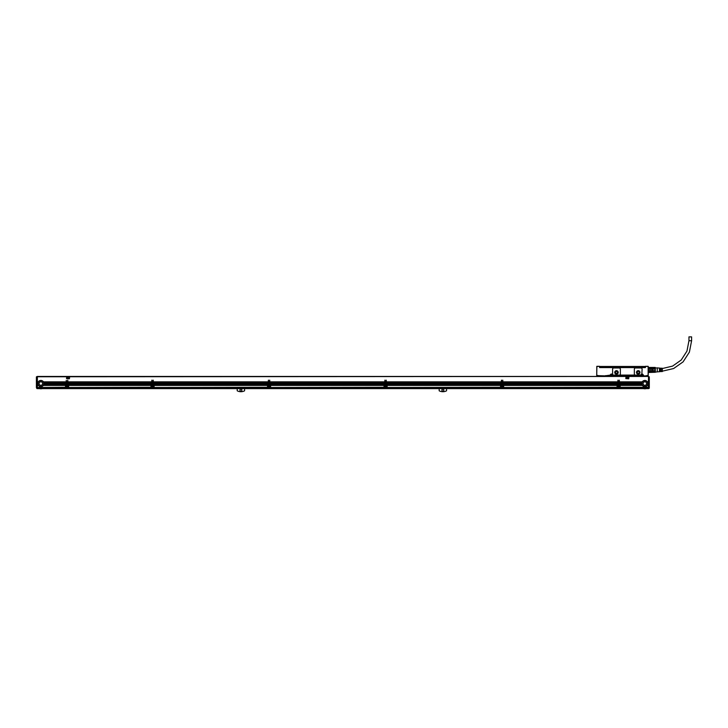 <?xml version="1.0" encoding="UTF-8"?>
<svg xmlns="http://www.w3.org/2000/svg" width="728" height="728" viewBox="0 0 728 728"><rect width="100%" height="100%" fill="white"/><g stroke="black" fill="none" stroke-linecap="round" stroke-linejoin="round"><path stroke-width="1.09" d="M36.4 376.876L36.4 387.396L36.4 376.876L37.174 376.485L37.174 388.606L648.53 388.606L648.53 376.685L649.303 376.876L648.53 376.685M36.4 387.123L37.174 387.341M36.4 387.396L37.174 387.678L36.4 387.615L37.174 388.524M36.791 388.524L37.174 376.685M648.33 385.421L647.319 385.421A3.103 3.103 0 0 1 642.351 385.421L620.174 385.312A0.582 0.582 0 0 0 620.174 385.267L620.174 387.296L648.33 387.296L648.53 376.758M642.078 384.994L620.083 384.994A0.582 0.582 0 0 0 619.938 384.839L620.083 384.994A0.582 0.582 0 0 1 620.174 385.267L642.242 385.267A3.103 3.103 0 0 1 642.078 384.994L642.005 384.839A3.103 3.103 0 0 1 641.896 384.566L641.85 384.411A3.103 3.103 0 0 1 641.787 384.138L641.759 383.984A3.103 3.103 0 0 1 641.732 383.711L641.732 383.556A3.103 3.103 0 0 1 641.741 383.283L619.455 383.283L641.732 383.556M619.064 384.885L618.154 384.994L619.137 385.367A0.819 0.819 0 0 0 618.272 385.267L617.453 385.267L619.082 384.994L619.264 380.134L619.455 381.845L642.242 381.845A3.103 3.103 0 0 1 647.429 381.845L648.33 381.845M502.93 384.566L617.781 384.457L503.066 384.721A0.582 0.582 0 0 1 503.421 384.839L617.298 384.839A0.582 0.582 0 0 0 617.153 384.994L503.558 384.994A0.582 0.582 0 0 0 503.421 384.839L503.521 384.939M617.062 385.367L503.649 385.367L617.062 385.267A0.582 0.582 0 0 1 617.153 384.994L503.558 384.994A0.582 0.582 0 0 1 503.649 385.267L503.649 385.303A0.582 0.582 0 0 0 503.649 385.267L617.062 385.267A0.582 0.582 0 0 0 617.062 385.303L617.062 387.514L503.649 387.487L617.062 387.296M502.548 384.885L501.638 384.994L502.611 385.367A0.819 0.819 0 0 0 501.747 385.267L500.928 385.303L502.557 384.994L502.739 380.134L502.93 381.845L617.781 381.845L617.981 380.134L618.172 381.845L619.064 381.845M386.413 384.566L501.264 384.457L386.55 384.721A0.582 0.582 0 0 1 386.896 384.839L500.773 384.839A0.582 0.582 0 0 0 500.637 384.994L387.041 384.994A0.582 0.582 0 0 0 386.896 384.839L387.005 384.939M500.546 385.367L387.132 385.367L500.546 385.267A0.582 0.582 0 0 1 500.637 384.994L387.041 384.994A0.582 0.582 0 0 1 387.132 385.267L387.132 385.303A0.582 0.582 0 0 0 387.132 385.267L500.546 385.267A0.582 0.582 0 0 0 500.546 385.303L500.546 387.514L387.132 387.487L500.546 387.296M386.022 384.885L385.112 384.994L386.095 385.367A0.819 0.819 0 0 0 385.23 385.267L384.411 385.267L386.04 384.994L386.213 380.134L386.413 381.845L501.264 381.845L501.455 380.134L501.647 381.845L502.548 381.845M269.888 384.566L384.739 384.457L270.024 384.721A0.582 0.582 0 0 1 270.379 384.839L384.257 384.839A0.582 0.582 0 0 0 384.111 384.994L270.516 384.994A0.582 0.582 0 0 0 270.379 384.839L270.479 384.939M384.02 385.367L270.607 385.367L384.02 385.267A0.582 0.582 0 0 1 384.111 384.994L270.516 384.994A0.582 0.582 0 0 1 270.607 385.267L270.607 385.303A0.582 0.582 0 0 0 270.607 385.267L384.02 385.267A0.582 0.582 0 0 0 384.02 385.303L384.02 387.514L270.607 387.487L384.02 387.296M269.506 384.885L268.596 384.994L269.569 385.367A0.819 0.819 0 0 0 268.705 385.267L267.886 385.303L269.515 384.994L269.697 380.134L269.888 381.845L384.739 381.845L384.939 380.134L385.13 381.845L386.022 381.845M153.371 384.566L268.223 384.457L153.508 384.721A0.582 0.582 0 0 1 153.854 384.839L267.731 384.839A0.582 0.582 0 0 0 267.595 384.994L153.963 384.939A0.582 0.582 0 0 0 153.854 384.839L153.999 384.994A0.582 0.582 0 0 0 153.963 384.948M267.504 385.367L154.09 385.367L267.504 385.267A0.582 0.582 0 0 1 267.595 384.994L153.999 384.994A0.582 0.582 0 0 1 154.081 385.267L154.09 385.303A0.582 0.582 0 0 0 154.081 385.267L267.504 385.267A0.582 0.582 0 0 0 267.504 385.303L267.504 387.514L154.09 387.487L267.504 387.296M152.98 384.885L152.07 384.994L153.044 385.367A0.819 0.819 0 0 0 152.179 385.267L151.369 385.267L152.998 384.994L153.171 380.134L153.371 381.845L268.223 381.845L268.414 380.134L268.605 381.845L269.506 381.845M67.922 384.566L151.697 384.457L68.059 384.721A0.582 0.582 0 0 1 68.405 384.839L151.215 384.839A0.582 0.582 0 0 0 151.069 384.994L68.514 384.939A0.582 0.582 0 0 0 68.405 384.839L68.55 384.994A0.582 0.582 0 0 0 68.514 384.948M150.978 385.367L68.641 385.367L150.978 385.267A0.582 0.582 0 0 1 151.069 384.994L68.55 384.994A0.582 0.582 0 0 1 68.632 385.267L68.641 385.303A0.582 0.582 0 0 0 68.632 385.267L150.978 385.267A0.582 0.582 0 0 0 150.978 385.303L150.978 387.514L68.641 387.487L150.978 387.296M67.531 384.885L66.621 384.994L67.595 385.367A0.819 0.819 0 0 0 66.73 385.267L65.92 385.267L67.549 384.994L67.722 380.134L67.922 381.845L151.697 381.845L151.888 380.134L152.088 381.845L152.98 381.845M67.531 381.9L66.639 381.9L66.248 380.334L66.112 384.721A0.582 0.582 0 0 0 65.62 384.994L43.698 384.839L65.657 384.939M37.374 387.296L37.374 385.421L38.384 385.421A3.103 3.103 0 0 0 43.352 385.421L65.529 385.267A0.582 0.582 0 0 0 65.529 385.303L65.529 387.514L37.374 387.487L65.529 387.296M39.494 388.606A4.969 4.969 0 0 0 42.242 388.606M244.581 388.606L244.581 390.8A7.881 7.881 0 0 1 237.21 390.8L237.21 388.606M241.869 390.163A0.974 0.974 0 0 1 240.895 391.127A0.974 0.974 0 0 1 239.921 390.163A0.974 0.974 0 0 1 240.895 389.189A0.974 0.974 0 0 1 241.869 390.163M446.555 388.606L446.555 390.8A7.881 7.881 0 0 1 439.175 390.8L439.175 388.606M443.834 390.163A0.974 0.974 0 0 1 442.87 391.127A0.974 0.974 0 0 1 441.896 390.163A0.974 0.974 0 0 1 442.87 389.189A0.974 0.974 0 0 1 443.834 390.163M643.461 388.606A4.969 4.969 0 0 0 646.209 388.606M37.374 385.421L38.275 385.267A3.103 3.103 0 0 1 38.111 384.994L38.038 384.839A3.103 3.103 0 0 1 37.929 384.566L37.883 384.411A3.103 3.103 0 0 1 37.81 384.138L37.792 383.984A3.103 3.103 0 0 1 37.765 383.711L37.756 383.556A3.103 3.103 0 0 1 37.774 383.283L37.756 383.556M38.084 384.939L37.374 385.267M37.374 384.939L38.038 384.839M37.911 384.511A3.103 3.103 0 0 1 37.901 384.502L37.374 384.839M37.374 384.511L37.883 384.411A3.103 3.103 0 0 0 37.901 384.484L37.374 384.457M37.374 383.283L37.792 383.128A3.103 3.103 0 0 1 37.838 382.855L37.374 383.128M37.374 382.855L37.883 382.701A3.103 3.103 0 0 1 37.974 382.428L37.374 382.701M37.374 382.428L38.038 382.273A3.103 3.103 0 0 1 38.175 382L37.374 382.273M37.374 382L38.275 381.845A3.103 3.103 0 0 1 43.462 381.845L66.248 381.845M37.174 376.758L648.33 376.449L37.374 376.449L37.374 381.845M65.702 384.885L43.671 384.885A3.103 3.103 0 0 1 43.625 384.994L65.62 384.994A0.582 0.582 0 0 0 65.529 385.267L43.425 385.312A3.103 3.103 0 0 1 43.389 385.367L65.529 385.367M67.531 384.457L66.639 384.457L67.531 384.566M66.639 384.457L67.531 384.138M67.531 384.029L66.639 384.138M66.639 384.029L67.531 383.711M67.531 383.611L66.639 383.711M66.639 383.611L67.531 383.283M67.531 383.183L66.639 383.283M66.639 383.183L67.531 382.855M67.531 382.755L66.639 382.855M66.639 382.755L67.531 382.428M67.531 382.327L66.639 382.428M66.639 382.327L67.531 382M66.739 385.267L65.92 385.367L65.92 387.296L68.25 387.296L68.25 385.367L67.595 385.367L68.25 385.421M65.92 385.367L66.648 385.312A0.819 0.819 0 0 0 66.567 385.367L66.512 385.421A0.819 0.819 0 0 0 67.477 386.723A0.773 0.773 0 0 0 67.768 385.631A0.773 0.773 0 0 0 66.712 385.321A0.773 0.773 0 0 0 66.403 386.377A0.773 0.773 0 0 0 67.458 386.686A0.819 0.819 0 0 0 67.659 385.421M68.25 387.296L65.92 387.296M67.522 385.312L68.25 385.367M67.922 384.457L151.697 384.457M151.697 384.138L67.922 384.138M67.922 384.029L151.697 384.029M151.697 383.711L67.922 383.711M67.922 383.611L151.697 383.611M151.697 383.283L67.922 383.283M67.922 383.183L151.697 383.183M151.697 382.855L67.922 382.855M67.922 382.755L151.697 382.755M151.697 382.428L67.922 382.428M67.922 382.327L151.697 382.327M151.697 382L67.922 382M68.641 385.367L68.641 387.296M151.697 384.566L151.561 384.721A0.582 0.582 0 0 0 151.215 384.839L151.106 384.939M152.98 384.457L152.088 384.457L152.98 384.566M152.088 384.457L152.98 384.138M152.98 384.029L152.088 384.138M152.088 384.029L152.98 383.711M152.98 383.611L152.088 383.711M152.088 383.611L152.98 383.283M152.98 383.183L152.088 383.283M152.088 383.183L152.98 382.855M152.98 382.755L152.088 382.855M152.088 382.755L152.98 382.428M152.98 382.327L152.088 382.428M152.088 382.327L152.98 382M152.98 381.9L152.088 382M152.188 385.267L151.369 385.367L151.369 387.296L153.699 387.296L153.699 385.367L153.044 385.367L153.699 385.421M151.369 385.367L152.097 385.312A0.819 0.819 0 0 0 152.016 385.367L151.961 385.421A0.819 0.819 0 0 0 152.926 386.723A0.773 0.773 0 0 0 153.217 385.631A0.773 0.773 0 0 0 152.161 385.321A0.773 0.773 0 0 0 151.852 386.377A0.773 0.773 0 0 0 152.907 386.686A0.819 0.819 0 0 0 153.108 385.421M153.699 387.296L151.369 387.296M152.971 385.312L153.699 385.367M153.371 384.457L268.223 384.457M268.223 384.138L153.371 384.138M153.371 384.029L268.223 384.029M268.223 383.711L153.371 383.711M153.371 383.611L268.223 383.611M268.223 383.283L153.371 383.283M153.371 383.183L268.223 383.183M268.223 382.855L153.371 382.855M153.371 382.755L268.223 382.755M268.223 382.428L153.371 382.428M153.371 382.327L268.223 382.327M268.223 382L153.371 382M154.09 385.367L154.09 387.296M268.223 384.566L268.086 384.721A0.582 0.582 0 0 0 267.731 384.839L267.622 384.939M269.506 384.457L268.605 384.457L269.506 384.566M268.605 384.457L269.506 384.138M269.506 384.029L268.605 384.138M268.605 384.029L269.506 383.711M269.506 383.611L268.605 383.711M268.605 383.611L269.506 383.283M269.506 383.183L268.605 383.283M268.605 383.183L269.506 382.855M269.506 382.755L268.605 382.855M268.605 382.755L269.506 382.428M269.506 382.327L268.605 382.428M268.605 382.327L269.506 382M269.506 381.9L268.605 382M268.705 385.267L267.886 385.367L267.886 387.296L270.215 387.296L270.215 385.367L269.569 385.367L270.215 385.421M267.886 385.367L268.614 385.312A0.819 0.819 0 0 0 268.541 385.367L268.486 385.421A0.819 0.819 0 0 0 269.442 386.723A0.819 0.819 0 0 0 269.624 385.421M270.215 387.296L267.886 387.296M269.496 385.312L270.215 385.367M269.888 384.457L384.739 384.457M384.739 384.138L269.888 384.138M269.888 384.029L384.739 384.029M384.739 383.711L269.888 383.711M269.888 383.611L384.739 383.611M384.739 383.283L269.888 383.283M269.888 383.183L384.739 383.183M384.739 382.855L269.888 382.855M269.888 382.755L384.739 382.755M384.739 382.428L269.888 382.428M269.888 382.327L384.739 382.327M384.739 382L269.888 382M270.607 385.367L270.607 387.296M384.739 384.566L384.602 384.721A0.582 0.582 0 0 0 384.257 384.839L384.147 384.939M386.022 384.457L385.13 384.457L386.022 384.566M385.13 384.457L386.022 384.138M386.022 384.029L385.13 384.138M385.13 384.029L386.022 383.711M386.022 383.611L385.13 383.711M385.13 383.611L386.022 383.283M386.022 383.183L385.13 383.283M385.13 383.183L386.022 382.855M386.022 382.755L385.13 382.855M385.13 382.755L386.022 382.428M386.022 382.327L385.13 382.428M385.13 382.327L386.022 382M386.022 381.9L385.13 382M385.23 385.267L384.411 385.367L384.411 387.296L386.741 387.296L386.741 385.367L386.095 385.367L386.741 385.421M384.411 385.367L385.139 385.312A0.819 0.819 0 0 0 385.057 385.367L384.411 385.421M386.741 387.296L384.411 387.296M386.013 385.312L386.741 385.367M386.413 384.457L501.264 384.457M501.264 384.138L386.413 384.138M386.413 384.029L501.264 384.029M501.264 383.711L386.413 383.711M386.413 383.611L501.264 383.611M501.264 383.283L386.413 383.283M386.413 383.183L501.264 383.183M501.264 382.855L386.413 382.855M386.413 382.755L501.264 382.755M501.264 382.428L386.413 382.428M386.413 382.327L501.264 382.327M501.264 382L386.413 382M387.132 385.367L387.132 387.296M501.264 384.566L501.128 384.721A0.582 0.582 0 0 0 500.773 384.839L500.673 384.939M502.548 384.457L501.647 384.457L502.548 384.566M501.647 384.457L502.548 384.138M502.548 384.029L501.647 384.138M501.647 384.029L502.548 383.711M502.548 383.611L501.647 383.711M501.647 383.611L502.548 383.283M502.548 383.183L501.647 383.283M501.647 383.183L502.548 382.855M502.548 382.755L501.647 382.855M501.647 382.755L502.548 382.428M502.548 382.327L501.647 382.428M501.647 382.327L502.548 382M502.548 381.9L501.647 382M501.747 385.267L500.928 385.367L500.928 387.296L503.266 387.296L503.266 385.367L502.666 385.421A0.819 0.819 0 0 1 502.493 386.723A0.819 0.819 0 0 1 501.528 385.421L500.928 385.421M500.928 385.367L501.656 385.312A0.819 0.819 0 0 0 501.583 385.367L501.528 385.421M503.266 387.296L500.928 387.296M502.538 385.312L503.266 385.367M502.93 384.457L617.781 384.457M617.781 384.138L502.93 384.138M502.93 384.029L617.781 384.029M617.781 383.711L502.93 383.711M502.93 383.611L617.781 383.611M617.781 383.283L502.93 383.283M502.93 383.183L617.781 383.183M617.781 382.855L502.93 382.855M502.93 382.755L617.781 382.755M617.781 382.428L502.93 382.428M502.93 382.327L617.781 382.327M617.781 382L502.93 382M503.649 385.367L503.649 387.296M617.781 384.566L617.644 384.721A0.582 0.582 0 0 0 617.298 384.839L617.189 384.939M619.064 384.457L618.172 384.457L619.064 384.566M618.172 384.457L619.064 384.138M619.064 384.029L618.172 384.138M618.172 384.029L619.064 383.711M619.064 383.611L618.172 383.711M618.172 383.611L619.064 383.283M619.064 383.183L618.172 383.283M618.172 383.183L619.064 382.855M619.064 382.755L618.172 382.855M618.172 382.755L619.064 382.428M619.064 382.327L618.172 382.428M618.172 382.327L619.064 382M619.064 381.9L618.172 382M618.272 385.267L617.453 385.367L617.453 387.296L619.783 387.296L619.783 385.367L619.137 385.367L619.783 385.421M617.453 385.367L618.181 385.312A0.819 0.819 0 0 0 618.108 385.367L618.045 385.421A0.819 0.819 0 0 0 619.009 386.723A0.819 0.819 0 0 0 619.191 385.421M619.783 387.296L617.453 387.296M619.055 385.312L619.783 385.367M641.869 384.475A3.103 3.103 0 0 1 641.859 384.457L619.455 384.457L641.787 384.138M619.455 384.093L641.778 384.093A3.103 3.103 0 0 1 641.768 384.075A3.103 3.103 0 0 1 641.768 384.029L619.455 384.138M619.455 384.029L641.732 383.711M641.732 383.62A3.103 3.103 0 0 1 641.732 383.611L619.455 383.711M619.455 383.183L641.759 383.128L619.455 383.283M619.455 383.128L641.823 382.81A3.103 3.103 0 0 1 641.823 382.791L619.455 382.855M619.455 382.755L641.85 382.701L619.455 382.81M619.455 382.701L641.96 382.382A3.103 3.103 0 0 1 641.987 382.327L619.455 382.428M619.455 382.327L642.005 382.273L619.455 382.382M619.455 382.273L642.178 381.954A3.103 3.103 0 0 1 642.205 381.9L619.455 382M642.242 381.845L619.455 381.954M642.005 384.839L619.938 384.839A0.582 0.582 0 0 0 619.592 384.721L641.896 384.566M648.33 387.296L620.174 387.296M649.303 387.615L648.53 387.669L648.912 388.524L649.303 388.142L649.303 387.396L648.53 388.524M66.639 381.845L67.531 381.845M37.374 384.566L37.929 384.566M37.374 384.994L38.111 384.994A3.103 3.103 0 0 1 38.056 384.885L37.374 384.885M43.352 385.421L65.529 385.421M66.248 384.566L43.807 384.566A3.103 3.103 0 0 1 43.698 384.839M43.462 381.845L66.248 382M43.807 384.566L66.248 384.411M66.248 384.138L43.917 384.138A3.103 3.103 0 0 1 43.835 384.484M43.917 384.138L66.248 383.984M66.248 383.711L43.971 383.665A3.103 3.103 0 0 1 43.944 383.984M66.248 383.665L43.971 383.665L66.248 383.556M43.562 382A3.103 3.103 0 0 1 43.698 382.273L43.762 382.428A3.103 3.103 0 0 1 43.853 382.701L43.898 382.855A3.103 3.103 0 0 1 43.944 383.128L43.962 383.283A3.103 3.103 0 0 1 43.971 383.556M43.962 383.283L66.248 383.283M43.944 383.128L66.248 383.128M43.898 382.855L66.248 382.855M43.853 382.701L66.248 382.701M43.762 382.428L66.248 382.428M43.698 382.273L66.248 382.273M66.639 384.839L67.531 384.839M66.639 382.273L67.531 382.273M66.639 382.701L67.531 382.701M66.639 383.128L67.531 383.128M66.639 383.556L67.531 383.556M66.639 383.984L67.531 383.984M66.639 384.411L67.531 384.411M65.92 385.421L66.512 385.421M67.922 384.411L151.697 384.411M67.922 382.273L151.697 382.273M67.922 382.701L151.697 382.701M67.922 383.128L151.697 383.128M67.922 383.556L151.697 383.556M67.922 383.984L151.697 383.984M68.641 385.421L150.978 385.421M152.088 384.839L152.98 384.839M152.088 382.273L152.98 382.273M152.088 382.701L152.98 382.701M152.088 383.128L152.98 383.128M152.088 383.556L152.98 383.556M152.088 383.984L152.98 383.984M152.088 384.411L152.98 384.411M151.369 385.421L151.961 385.421M153.371 384.411L268.223 384.411M153.371 382.273L268.223 382.273M153.371 382.701L268.223 382.701M153.371 383.128L268.223 383.128M153.371 383.556L268.223 383.556M153.371 383.984L268.223 383.984M154.09 385.421L267.504 385.421M268.605 384.839L269.506 384.839M268.605 382.273L269.506 382.273M268.605 382.701L269.506 382.701M268.605 383.128L269.506 383.128M268.605 383.556L269.506 383.556M268.605 383.984L269.506 383.984M268.605 384.411L269.506 384.411M267.886 385.421L268.486 385.421M269.888 384.411L384.739 384.411M269.888 382.273L384.739 382.273M269.888 382.701L384.739 382.701M269.888 383.128L384.739 383.128M269.888 383.556L384.739 383.556M269.888 383.984L384.739 383.984M270.607 385.421L384.02 385.421M385.13 384.839L386.022 384.839M385.13 382.273L386.022 382.273M385.13 382.701L386.022 382.701M385.13 383.128L386.022 383.128M385.13 383.556L386.022 383.556M385.13 383.984L386.022 383.984M385.13 384.411L386.022 384.411M386.149 385.421A0.819 0.819 0 0 1 385.967 386.723A0.819 0.819 0 0 1 385.003 385.421M386.413 384.411L501.264 384.411M386.413 382.273L501.264 382.273M386.413 382.701L501.264 382.701M386.413 383.128L501.264 383.128M386.413 383.556L501.264 383.556M386.413 383.984L501.264 383.984M387.132 385.421L500.546 385.421M501.647 384.839L502.548 384.839M501.647 382.273L502.548 382.273M501.647 382.701L502.548 382.701M501.647 383.128L502.548 383.128M501.647 383.556L502.548 383.556M501.647 383.984L502.548 383.984M501.647 384.411L502.548 384.411M502.666 385.421L503.266 385.421M502.93 384.411L617.781 384.411M502.93 382.273L617.781 382.273M502.93 382.701L617.781 382.701M502.93 383.128L617.781 383.128M502.93 383.556L617.781 383.556M502.93 383.984L617.781 383.984M503.649 385.421L617.062 385.421M618.172 384.839L619.064 384.839M618.172 382.273L619.064 382.273M618.172 382.701L619.064 382.701M618.172 383.128L619.064 383.128M618.172 383.556L619.064 383.556M618.172 383.984L619.064 383.984M618.172 384.411L619.064 384.411M617.453 385.421L618.045 385.421M619.455 384.411L641.85 384.411M619.455 383.237L641.741 383.237A3.103 3.103 0 0 1 641.75 383.219L641.741 383.283M619.455 383.984L641.759 383.984M620.174 385.367L642.314 385.367A3.103 3.103 0 0 1 642.278 385.312L642.242 385.267M620.174 385.421L642.351 385.421M647.429 381.845L648.33 382M647.529 382A3.103 3.103 0 0 1 647.665 382.273L648.33 382.273M647.665 382.273L648.33 382.428M647.729 382.428A3.103 3.103 0 0 1 647.82 382.701L648.33 382.701M647.82 382.701L648.33 382.855M647.865 382.855A3.103 3.103 0 0 1 647.911 383.128L648.33 383.128M647.893 384.138A3.103 3.103 0 0 1 647.82 384.411L648.33 384.411M648.33 384.566L647.82 384.411M647.774 384.566A3.103 3.103 0 0 1 647.665 384.839L648.33 384.839M648.33 384.994L647.665 384.839M647.592 384.994A3.103 3.103 0 0 1 647.429 385.267L648.33 385.267M605.414 375.675L610.619 375.675L610.583 375.093L610.655 375.557M612.212 375.675L612.212 375.093A0.773 0.773 0 0 0 611.429 374.31A0.773 0.773 0 0 0 610.655 375.093L610.655 375.675L604.832 375.866L610.383 375.093L610.583 375.557L610.583 375.093A0.855 0.855 0 0 1 611.429 374.238A0.855 0.855 0 0 1 612.284 375.093L612.248 375.675L641.341 375.675L641.304 375.093L641.341 375.675L612.212 375.675L641.304 375.557M642.97 375.557L643.67 375.475L643.67 376.058L647.365 375.675L643.279 376.058L643.67 375.475L642.97 375.093A0.855 0.855 0 0 0 642.114 374.238A0.855 0.855 0 0 0 641.259 375.093L641.259 375.557M596.869 366.311L599.59 366.311L599.59 367.594L645.418 367.594L645.418 366.502L648.138 366.311L648.138 375.675L648.33 372.336L655.236 372.272L648.912 372.463L652.606 372.245L652.606 371.617L648.912 371.671L648.721 370.516L648.912 371.671M646.974 375.475L648.275 375.612M648.33 373.109L648.211 366.384M648.721 369.251L652.606 369.251L652.606 368.15L648.721 368.15L648.721 369.251L652.606 369.251L652.606 370.516L648.721 370.516M652.606 368.15L652.606 367.522L648.721 367.522L655.236 367.494L655.236 368.241L652.606 368.241M652.606 369.142L655.236 369.142L655.236 371.526L652.606 371.526L652.606 370.516L648.912 370.67M648.912 368.095L648.912 369.096M652.406 371.671L652.406 370.67M652.406 369.096L652.406 368.095M655.245 370.579L652.606 370.634M655.236 369.142L655.236 367.494M655.236 371.526L655.236 367.44L648.33 367.44M657.266 371.826L655.327 372.172M655.327 371.826L655.327 367.94L657.266 367.94M657.266 371.944L657.266 367.822L657.266 371.944M648.138 375.475L648.239 366.411M657.657 371.826L659.441 371.717L659.441 370.27L659.832 371.69L660.296 370.27L660.687 371.635L661.151 370.27L661.534 371.58L662.316 371.535L662.316 368.231L661.534 368.186L661.151 369.496L660.687 368.131L660.296 369.496L659.832 368.077L659.441 369.496L659.441 368.05L657.657 367.94M645.418 366.311L648.138 366.311L645.418 366.311M646.974 376.058L648.138 375.675M645.226 366.502L645.226 367.594M596.787 366.384L596.733 375.612L596.869 366.502L599.59 366.311L599.781 367.594M596.733 375.612L604.832 375.866M596.869 375.475L598.034 375.475L598.034 376.058L604.64 376.058M642.933 375.557L642.97 375.093A0.855 0.855 0 0 0 642.114 374.238A0.855 0.855 0 0 0 641.259 375.093A0.855 0.855 0 0 1 642.114 374.238A0.855 0.855 0 0 1 642.97 375.093L643.17 375.093A1.046 1.046 0 0 0 641.832 374.083L642.114 369.151A1.165 1.165 0 0 0 640.949 367.977L635.517 367.977A1.165 1.165 0 0 0 634.352 369.151L634.352 374.119A1.165 1.165 0 0 0 635.517 375.284L641.077 374.947A1.046 1.046 0 0 1 641.832 374.083M619.2 375.284L613.768 375.284A1.165 1.165 0 0 1 612.603 374.119L612.603 369.151A1.165 1.165 0 0 1 613.768 367.977L619.2 367.977A1.165 1.165 0 0 1 620.365 369.151L620.365 374.119A1.165 1.165 0 0 1 619.2 375.284M640.467 367.594L604.559 367.531M597.297 375.784L596.678 375.357M605.414 376.449L37.374 376.449L605.414 376.449L643.279 375.866L642.897 376.449L648.33 376.449L642.897 376.449M612.403 375.675L641.341 375.675M636.481 372.408A1.747 1.747 0 0 0 638.238 374.156A1.747 1.747 0 0 0 639.985 372.408A1.747 1.747 0 0 0 638.238 370.661A1.747 1.747 0 0 0 636.481 372.408M614.732 372.408A1.747 1.747 0 0 0 616.48 374.156A1.747 1.747 0 0 0 618.227 372.408A1.747 1.747 0 0 0 616.48 370.661A1.747 1.747 0 0 0 614.732 372.408M640.376 367.594L645.208 367.44L644.817 366.466L644.817 367.44M600.19 366.466L600.19 367.44L599.799 366.466L644.817 366.466M600.19 367.44L604.631 367.594M610.383 375.093A1.046 1.046 0 0 1 611.429 374.037A1.046 1.046 0 0 1 612.485 375.093L641.304 375.093A0.773 0.773 0 0 1 642.114 374.31A0.773 0.773 0 0 1 642.897 375.093L642.897 375.866L605.414 376.058M636.682 372.408A1.556 1.556 0 0 0 638.238 373.964A1.556 1.556 0 0 0 639.785 372.408A1.556 1.556 0 0 0 638.238 370.852A1.556 1.556 0 0 0 636.682 372.408M614.933 372.408A1.556 1.556 0 0 0 616.48 373.964A1.556 1.556 0 0 0 618.036 372.408A1.556 1.556 0 0 0 616.48 370.852A1.556 1.556 0 0 0 614.933 372.408M641.841 374.583A0.573 0.573 0 0 0 641.614 375.366A0.573 0.573 0 0 0 642.396 375.593A0.573 0.573 0 0 0 642.624 374.811A0.573 0.573 0 0 0 641.841 374.583A0.573 0.573 0 0 0 641.614 375.366A0.573 0.573 0 0 0 642.396 375.593A0.573 0.573 0 0 0 642.624 374.811A0.573 0.573 0 0 0 641.841 374.583M611.156 374.583A0.573 0.573 0 0 0 610.928 375.366A0.573 0.573 0 0 0 611.711 375.593A0.573 0.573 0 0 0 611.939 374.811A0.573 0.573 0 0 0 611.156 374.583A0.573 0.573 0 0 0 610.928 375.366A0.573 0.573 0 0 0 611.711 375.593A0.573 0.573 0 0 0 611.939 374.811A0.573 0.573 0 0 0 611.156 374.583M637.246 372.408A0.992 0.992 0 0 0 638.238 373.4A0.992 0.992 0 0 0 639.22 372.408A0.992 0.992 0 0 0 638.238 371.416A0.992 0.992 0 0 0 637.246 372.408M615.488 372.408A0.992 0.992 0 0 0 616.48 373.4A0.992 0.992 0 0 0 617.471 372.408A0.992 0.992 0 0 0 616.48 371.416A0.992 0.992 0 0 0 615.488 372.408M642.041 375.521L642.196 374.665L642.041 375.521M611.356 375.521L611.511 374.665L611.356 375.521M688.961 340.75L691.6 340.75L691.6 336.873L688.961 336.873L688.961 340.75L686.95 351.124L681.226 360.005L672.59 366.102L662.316 368.541M649.303 377.668L649.303 387.396L648.53 387.341M649.303 387.123L649.303 381.672M37.374 382.382L37.992 382.382A3.103 3.103 0 0 1 38.011 382.327L37.374 382.327M37.374 381.954L38.202 381.954A3.103 3.103 0 0 1 38.238 381.9L37.374 381.9M66.248 381.9L43.498 381.9A3.103 3.103 0 0 1 43.525 381.954L66.248 381.954M66.248 382.327L43.716 382.327A3.103 3.103 0 0 1 43.744 382.382L66.248 382.382M66.248 383.183L43.953 383.183A3.103 3.103 0 0 1 43.953 383.237L66.248 383.237M648.33 381.9L647.465 381.9A3.103 3.103 0 0 1 647.501 381.954L648.33 381.954M648.33 382.327L647.692 382.327A3.103 3.103 0 0 1 647.711 382.382L648.33 382.382M647.838 382.755A3.103 3.103 0 0 1 647.838 382.764L648.33 382.755M647.847 382.791A3.103 3.103 0 0 1 647.847 382.81L648.33 382.81M66.503 378.587L69.415 378.778L69.606 377.031L66.694 376.84L66.503 378.587M625.807 378.587L628.719 378.778L628.91 377.031L625.998 376.84L625.807 378.587M43.971 383.611A3.103 3.103 0 0 1 43.971 383.62L66.248 383.611M43.935 384.075A3.103 3.103 0 0 1 43.926 384.093L66.248 384.093M43.826 384.502A3.103 3.103 0 0 1 43.826 384.511L66.248 384.511M37.374 385.367L38.347 385.367A3.103 3.103 0 0 1 38.302 385.312L37.374 385.312M648.33 384.457L647.811 384.457A3.103 3.103 0 0 1 647.802 384.475M647.793 384.502A3.103 3.103 0 0 1 647.793 384.511L648.33 384.511M648.33 384.885L647.647 384.885A3.103 3.103 0 0 1 647.62 384.939L648.33 384.939M648.33 385.312L647.401 385.312A3.103 3.103 0 0 1 647.356 385.367L648.33 385.367M642.06 384.939L620.047 384.939M642.032 384.885L620.001 384.885M641.878 384.511A3.103 3.103 0 0 1 641.878 384.502L619.455 384.511M641.732 383.665A3.103 3.103 0 0 1 641.732 383.647L619.455 383.665M37.956 383.556A2.912 2.912 0 0 0 40.868 386.468A2.912 2.912 0 0 0 43.78 383.556A2.912 2.912 0 0 0 40.868 380.644A2.912 2.912 0 0 0 37.956 383.556M641.923 383.556A2.912 2.912 0 0 0 644.835 386.468A2.912 2.912 0 0 0 647.747 383.556A2.912 2.912 0 0 0 644.835 380.644A2.912 2.912 0 0 0 641.923 383.556M42.397 382.719A1.747 1.747 0 0 0 40.031 382.018A1.747 1.747 0 0 0 39.33 384.393A1.747 1.747 0 0 0 41.705 385.094A1.747 1.747 0 0 0 42.397 382.719M67.986 377.086L67.477 378.442L68.559 378.542L67.986 377.086M627.281 377.086L626.781 378.442L627.864 378.542L627.281 377.086M269.424 386.686A0.773 0.773 0 0 0 269.733 385.631A0.773 0.773 0 0 0 268.678 385.321A0.773 0.773 0 0 0 268.377 386.377A0.773 0.773 0 0 0 269.424 386.686M385.949 386.686A0.773 0.773 0 0 0 386.259 385.631A0.773 0.773 0 0 0 385.203 385.321A0.773 0.773 0 0 0 384.894 386.377A0.773 0.773 0 0 0 385.949 386.686M502.466 386.686A0.773 0.773 0 0 0 502.775 385.631A0.773 0.773 0 0 0 501.729 385.321A0.773 0.773 0 0 0 501.419 386.377A0.773 0.773 0 0 0 502.466 386.686M618.991 386.686A0.773 0.773 0 0 0 619.3 385.631A0.773 0.773 0 0 0 618.245 385.321A0.773 0.773 0 0 0 617.935 386.377A0.773 0.773 0 0 0 618.991 386.686M643.306 384.393A1.747 1.747 0 0 1 643.998 382.018A1.747 1.747 0 0 1 646.373 382.719A1.747 1.747 0 0 1 645.672 385.094A1.747 1.747 0 0 1 643.306 384.393M67.003 386.277L67.158 385.54L67.549 386.077L67.003 386.277M152.452 386.277L152.607 385.54L152.998 386.077L152.452 386.277M268.978 386.277L268.587 385.922L269.132 385.54L269.524 386.077L268.978 386.277M385.494 386.277L385.658 385.54L386.04 386.077L385.494 386.277M502.02 386.277L501.628 385.922L502.174 385.54L502.566 386.077L502.02 386.277M618.545 386.277L618.154 385.922L618.7 385.54L619.082 386.077L618.545 386.277M649.303 387.396L648.53 387.205M648.912 387.205L648.912 376.685M37.865 382.755L37.374 382.755M37.847 382.81L37.374 382.81M66.248 384.457L43.844 384.457M66.248 384.029L43.935 384.029M66.248 382.81L43.88 382.81M66.248 382.755L43.871 382.755M67.531 381.954L66.639 381.954M67.531 382.382L66.639 382.382M67.531 382.81L66.639 382.81M67.531 383.237L66.639 383.237M67.531 383.665L66.639 383.665M67.531 384.093L66.639 384.093M67.531 384.511L66.639 384.511M151.697 384.511L67.922 384.511M151.697 381.954L67.922 381.954M151.697 382.382L67.922 382.382M151.697 382.81L67.922 382.81M151.697 383.237L67.922 383.237M151.697 383.665L67.922 383.665M151.697 384.093L67.922 384.093M151.151 384.885L68.459 384.885M152.98 381.954L152.088 381.954M152.98 382.382L152.088 382.382M152.98 382.81L152.088 382.81M152.98 383.237L152.088 383.237M152.98 383.665L152.088 383.665M152.98 384.093L152.088 384.093M152.98 384.511L152.088 384.511M268.223 384.511L153.371 384.511M268.223 381.954L153.371 381.954M268.223 382.382L153.371 382.382M268.223 382.81L153.371 382.81M268.223 383.237L153.371 383.237M268.223 383.665L153.371 383.665M268.223 384.093L153.371 384.093M267.676 384.885L153.908 384.885M269.506 381.954L268.605 381.954M269.506 382.382L268.605 382.382M269.506 382.81L268.605 382.81M269.506 383.237L268.605 383.237M269.506 383.665L268.605 383.665M269.506 384.093L268.605 384.093M269.506 384.511L268.605 384.511M384.739 384.511L269.888 384.511M384.739 381.954L269.888 381.954M384.739 382.382L269.888 382.382M384.739 382.81L269.888 382.81M384.739 383.237L269.888 383.237M384.739 383.665L269.888 383.665M384.739 384.093L269.888 384.093M384.193 384.885L270.434 384.885M386.022 381.954L385.13 381.954M386.022 382.382L385.13 382.382M386.022 382.81L385.13 382.81M386.022 383.237L385.13 383.237M386.022 383.665L385.13 383.665M386.022 384.093L385.13 384.093M386.022 384.511L385.13 384.511M501.264 384.511L386.413 384.511M501.264 381.954L386.413 381.954M501.264 382.382L386.413 382.382M501.264 382.81L386.413 382.81M501.264 383.237L386.413 383.237M501.264 383.665L386.413 383.665M501.264 384.093L386.413 384.093M500.718 384.885L386.959 384.885M502.548 381.954L501.647 381.954M502.548 382.382L501.647 382.382M502.548 382.81L501.647 382.81M502.548 383.237L501.647 383.237M502.548 383.665L501.647 383.665M502.548 384.093L501.647 384.093M502.548 384.511L501.647 384.511M617.781 384.511L502.93 384.511M617.781 381.954L502.93 381.954M617.781 382.382L502.93 382.382M617.781 382.81L502.93 382.81M617.781 383.237L502.93 383.237M617.781 383.665L502.93 383.665M617.781 384.093L502.93 384.093M617.244 384.885L503.476 384.885M619.064 381.954L618.172 381.954M619.064 382.382L618.172 382.382M619.064 382.81L618.172 382.81M619.064 383.237L618.172 383.237M619.064 383.665L618.172 383.665M619.064 384.093L618.172 384.093M619.064 384.511L618.172 384.511M612.212 375.557L612.485 375.093M612.248 375.093A0.819 0.819 0 0 0 611.429 374.274A0.819 0.819 0 0 0 610.619 375.093M642.933 375.093A0.819 0.819 0 0 0 642.114 374.274A0.819 0.819 0 0 0 641.304 375.093M641.878 374.656A0.491 0.491 0 0 0 641.687 375.329A0.491 0.491 0 0 0 642.351 375.521A0.491 0.491 0 0 0 642.551 374.847A0.491 0.491 0 0 0 641.878 374.656M611.192 374.656A0.491 0.491 0 0 0 611.001 375.329A0.491 0.491 0 0 0 611.675 375.521A0.491 0.491 0 0 0 611.866 374.847A0.491 0.491 0 0 0 611.192 374.656M65.529 387.514L37.374 387.514M68.25 387.514L65.92 387.514M150.978 387.514L68.641 387.514M153.699 387.514L151.369 387.514M267.504 387.514L154.09 387.514M270.215 387.514L267.886 387.514M384.02 387.514L270.607 387.514M386.741 387.514L384.411 387.514M500.546 387.514L387.132 387.514M503.266 387.514L500.928 387.514M617.062 387.514L503.649 387.514M619.783 387.514L617.453 387.514M648.33 387.514L620.174 387.514M691.6 340.75L689.389 352.134L683.091 361.871L673.609 368.541L662.316 371.18"/></g></svg>
